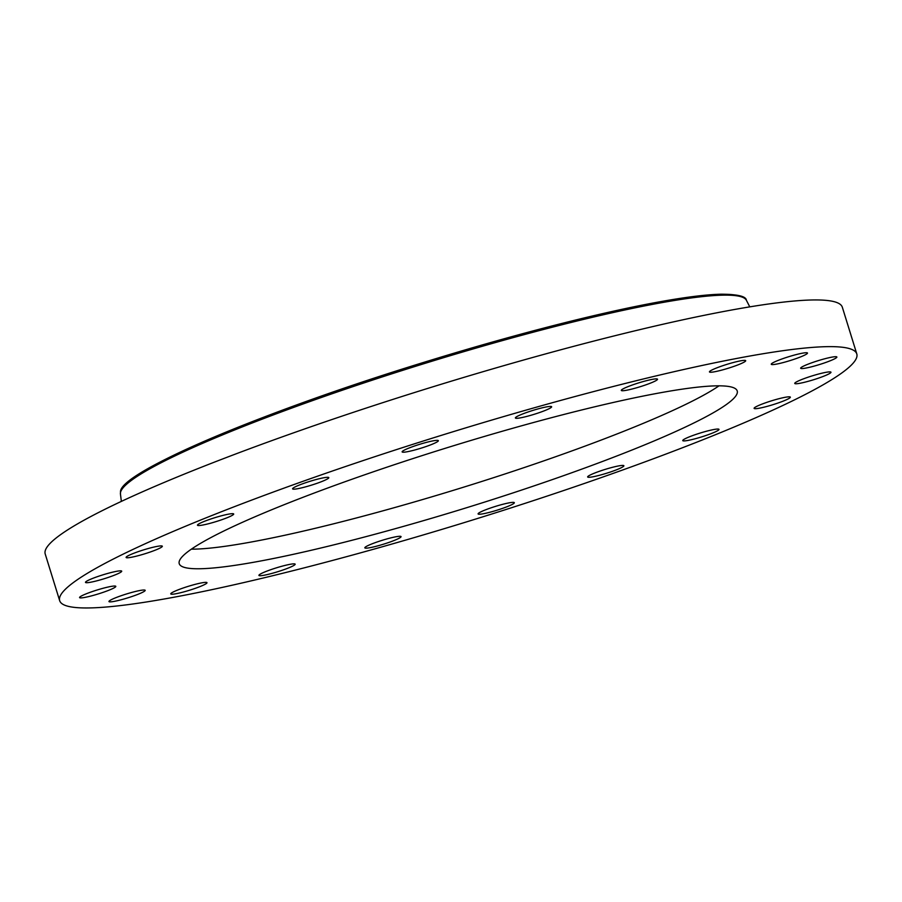 <?xml version="1.0" encoding="UTF-8"?>
<svg xmlns="http://www.w3.org/2000/svg" width="902" height="902" viewBox="0 0 902 902"><rect width="100%" height="100%" fill="white"/><g stroke="black" fill="none" stroke-linecap="round" stroke-linejoin="round"><path stroke-width="1.35" d="M191.359 549.171A292.056 31.536 162.8 0 0 461.486 487.835A292.056 31.536 162.8 0 0 719.018 385.83M737.295 392.787A292.056 31.536 162.8 0 0 737.216 390.938A292.056 31.536 162.8 0 0 456.818 444.731A292.056 31.536 162.8 0 0 179.148 561.811A292.056 31.536 162.8 0 0 179.227 563.66A292.056 31.536 162.8 0 0 459.637 509.867A292.056 31.536 162.8 0 0 737.295 392.787M59.555 598.026A417.22 45.055 162.8 0 0 59.667 600.676A417.22 45.055 162.8 0 0 460.234 523.825A417.22 45.055 162.8 0 0 856.9 356.561A417.22 45.055 162.8 0 0 856.787 353.922A417.22 45.055 162.8 0 0 456.22 430.773A417.22 45.055 162.8 0 0 59.555 598.026M639.834 382.538A18.965 2.052 162.8 0 0 621.298 390.408A18.965 2.052 162.8 0 0 638.988 387.082A18.965 2.052 162.8 0 0 657.524 379.201A18.965 2.052 162.8 0 0 639.834 382.538M538.708 412.834A18.965 2.052 162.8 0 0 551.629 406.757A18.965 2.052 162.8 0 0 528.313 411.898A18.965 2.052 162.8 0 0 515.392 417.976A18.965 2.052 162.8 0 0 538.708 412.834M430.547 444.9A18.965 2.052 162.8 0 0 438.349 440.672A18.965 2.052 162.8 0 0 428.382 441.879A18.965 2.052 162.8 0 0 409.925 447.674A18.965 2.052 162.8 0 0 402.123 451.891A18.965 2.052 162.8 0 0 412.09 450.684A18.965 2.052 162.8 0 0 430.547 444.9M325.103 480.135A18.965 2.052 162.8 0 0 328.802 477.632A18.965 2.052 162.8 0 0 316.196 479.514A18.965 2.052 162.8 0 0 296.273 486.347A18.965 2.052 162.8 0 0 292.575 488.85A18.965 2.052 162.8 0 0 305.169 486.967A18.965 2.052 162.8 0 0 325.103 480.135M232.682 515.087A18.965 2.052 162.8 0 0 233.697 514.005A18.965 2.052 162.8 0 0 218.318 516.654A18.965 2.052 162.8 0 0 198.474 524.13A18.965 2.052 162.8 0 0 197.459 525.212A18.965 2.052 162.8 0 0 212.827 522.562A18.965 2.052 162.8 0 0 232.682 515.087M162.337 546.353A18.965 2.052 162.8 0 0 162.337 546.229A18.965 2.052 162.8 0 0 144.128 549.724A18.965 2.052 162.8 0 0 126.1 557.323A18.965 2.052 162.8 0 0 126.1 557.447A18.965 2.052 162.8 0 0 144.309 553.952A18.965 2.052 162.8 0 0 162.337 546.353M120.958 570.853A18.965 2.052 162.8 0 0 100.674 575.555A18.965 2.052 162.8 0 0 85.487 582.376A18.965 2.052 162.8 0 0 86.231 582.692A18.965 2.052 162.8 0 0 106.526 577.99A18.965 2.052 162.8 0 0 121.714 571.158A18.965 2.052 162.8 0 0 120.958 570.853M112.603 586.187A18.965 2.052 162.8 0 0 92.004 591.667A18.965 2.052 162.8 0 0 79.579 597.575A18.965 2.052 162.8 0 0 82.781 597.744A18.965 2.052 162.8 0 0 103.38 592.264A18.965 2.052 162.8 0 0 115.806 586.356A18.965 2.052 162.8 0 0 112.603 586.187M138.074 590.878A18.965 2.052 162.8 0 0 118.76 596.572A18.965 2.052 162.8 0 0 108.962 601.544A18.965 2.052 162.8 0 0 116.076 601.003A18.965 2.052 162.8 0 0 135.39 595.297A18.965 2.052 162.8 0 0 145.188 590.325A18.965 2.052 162.8 0 0 138.074 590.878M194.877 584.44A18.965 2.052 162.8 0 0 170.76 593.899A18.965 2.052 162.8 0 0 182.869 592.152A18.965 2.052 162.8 0 0 206.986 582.681A18.965 2.052 162.8 0 0 194.877 584.44M277.466 567.516A18.965 2.052 162.8 0 0 258.93 575.397A18.965 2.052 162.8 0 0 276.621 572.06A18.965 2.052 162.8 0 0 295.157 564.178A18.965 2.052 162.8 0 0 277.466 567.516M377.746 541.764A18.965 2.052 162.8 0 0 364.825 547.83A18.965 2.052 162.8 0 0 388.142 542.688A18.965 2.052 162.8 0 0 401.063 536.622A18.965 2.052 162.8 0 0 377.746 541.764M485.907 509.698A18.965 2.052 162.8 0 0 478.094 513.914A18.965 2.052 162.8 0 0 488.061 512.708A18.965 2.052 162.8 0 0 506.518 506.924A18.965 2.052 162.8 0 0 514.332 502.696A18.965 2.052 162.8 0 0 504.365 503.902A18.965 2.052 162.8 0 0 485.907 509.698M591.351 474.463A18.965 2.052 162.8 0 0 587.653 476.966A18.965 2.052 162.8 0 0 600.247 475.083A18.965 2.052 162.8 0 0 620.181 468.251A18.965 2.052 162.8 0 0 623.88 465.748A18.965 2.052 162.8 0 0 611.274 467.631A18.965 2.052 162.8 0 0 591.351 474.463M683.772 439.5A18.965 2.052 162.8 0 0 682.758 440.593A18.965 2.052 162.8 0 0 698.125 437.944A18.965 2.052 162.8 0 0 717.981 430.468A18.965 2.052 162.8 0 0 718.995 429.375A18.965 2.052 162.8 0 0 703.616 432.024A18.965 2.052 162.8 0 0 683.772 439.5M754.106 408.245A18.965 2.052 162.8 0 0 754.117 408.358A18.965 2.052 162.8 0 0 772.326 404.874A18.965 2.052 162.8 0 0 790.355 397.263A18.965 2.052 162.8 0 0 790.344 397.151A18.965 2.052 162.8 0 0 772.146 400.635A18.965 2.052 162.8 0 0 754.106 408.245M795.485 383.745A18.965 2.052 162.8 0 0 815.78 379.043A18.965 2.052 162.8 0 0 830.967 372.21A18.965 2.052 162.8 0 0 830.223 371.906A18.965 2.052 162.8 0 0 809.928 376.596A18.965 2.052 162.8 0 0 794.741 383.429A18.965 2.052 162.8 0 0 795.485 383.745M803.851 368.399A18.965 2.052 162.8 0 0 824.451 362.92A18.965 2.052 162.8 0 0 836.876 357.023A18.965 2.052 162.8 0 0 833.673 356.854A18.965 2.052 162.8 0 0 813.074 362.333A18.965 2.052 162.8 0 0 800.649 368.23A18.965 2.052 162.8 0 0 803.851 368.399M778.381 363.72A18.965 2.052 162.8 0 0 797.684 358.015A18.965 2.052 162.8 0 0 807.493 353.043A18.965 2.052 162.8 0 0 800.367 353.595A18.965 2.052 162.8 0 0 781.064 359.289A18.965 2.052 162.8 0 0 771.255 364.261A18.965 2.052 162.8 0 0 778.381 363.72M721.577 370.158A18.965 2.052 162.8 0 0 745.695 360.687A18.965 2.052 162.8 0 0 733.574 362.446A18.965 2.052 162.8 0 0 709.457 371.906A18.965 2.052 162.8 0 0 721.577 370.158M856.787 353.922L842.333 307.232A417.22 45.055 162.8 0 0 441.766 384.083A417.22 45.055 162.8 0 0 45.1 551.347A417.22 45.055 162.8 0 0 45.213 553.986L59.667 600.676M741.5 296.871A325.881 35.201 162.8 0 0 422.756 362.705A325.881 35.201 162.8 0 0 122.559 488.467M120.44 493.98L120.507 492.018C118.737 472.851 260.746 412.383 423.602 362.424C480.101 344.981 533.206 330.267 582.918 318.248C623.553 308.484 657.614 301.618 685.103 297.637C699.681 295.552 711.746 294.402 721.318 294.199C737.735 294.323 746.078 296.33 746.36 300.219A327.674 35.392 162.8 0 0 429.025 362.13A327.674 35.392 162.8 0 0 120.496 492.571A327.674 35.392 162.8 0 0 120.44 493.98L121.364 501.399M746.36 300.219L749.787 306.872"/></g></svg>
